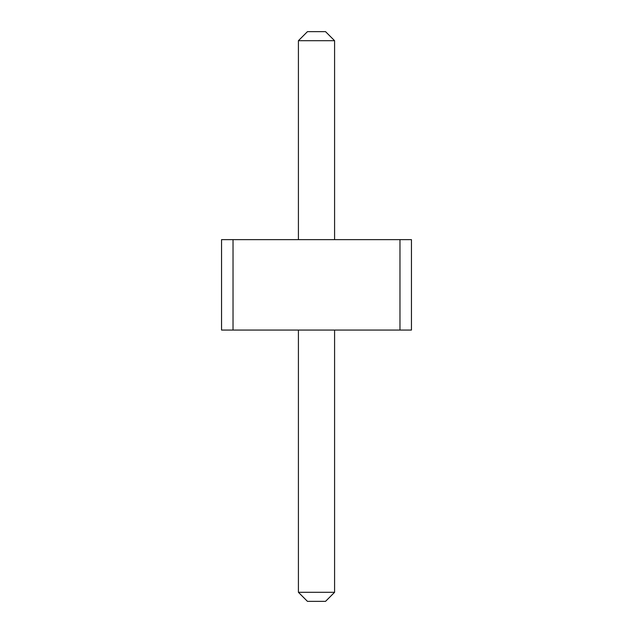 <?xml version="1.0" encoding="UTF-8"?>
<svg xmlns="http://www.w3.org/2000/svg" width="633" height="633" viewBox="0 0 633 633"><rect width="100%" height="100%" fill="white"/><g stroke="black" fill="none" stroke-linecap="round" stroke-linejoin="round"><path stroke-width="0.47" stroke-dasharray="3.17 2.37" d="M399.969 239.638L221.55 239.638L233.031 239.638L221.55 239.638L233.031 239.638L221.55 239.638L233.031 239.638L221.55 239.638L233.031 239.638L221.55 239.638L233.031 239.638L221.55 239.638L233.031 239.638L221.55 239.638L233.031 239.638L221.55 239.638L233.031 239.638L221.55 239.638L233.031 239.638L221.55 239.638L233.031 239.638L221.55 239.638L233.031 239.638L221.55 239.638L233.031 239.638L221.55 239.638L233.031 239.638L221.55 239.638L233.031 239.638L221.55 239.638L233.031 239.638L221.55 239.638L233.031 239.638L221.55 239.638L233.031 239.638L221.55 239.638L233.031 239.638L221.55 239.638L221.55 330.062L411.45 330.062L399.969 330.062L411.45 330.062L399.969 330.062L411.45 330.062L399.969 330.062L411.45 330.062L399.969 330.062L411.45 330.062L399.969 330.062L411.45 330.062L399.969 330.062L411.45 330.062L399.969 330.062L411.45 330.062L399.969 330.062L411.45 330.062L399.969 330.062L411.45 330.062L399.969 330.062L411.45 330.062L399.969 330.062L411.45 330.062L399.969 330.062L411.45 330.062L399.969 330.062L411.45 330.062L399.969 330.062L411.45 330.062L399.969 330.062L411.45 330.062L399.969 330.062L411.45 330.062L399.969 330.062L411.45 330.062L399.969 330.062L411.45 330.062L411.45 239.638L399.969 239.638L411.45 239.638L399.969 239.638L411.45 239.638L399.969 239.638L411.45 239.638L399.969 239.638L411.45 239.638L399.969 239.638L411.45 239.638L399.969 239.638L411.45 239.638L399.969 239.638L411.45 239.638L399.969 239.638L411.45 239.638L399.969 239.638L411.45 239.638L399.969 239.638L411.45 239.638L399.969 239.638L411.45 239.638L399.969 239.638L411.45 239.638L399.969 239.638L411.45 239.638L399.969 239.638L411.45 239.638L399.969 239.638L411.45 239.638L399.969 239.638L411.45 239.638L399.969 239.638L411.45 239.638L399.969 239.638L411.45 239.638L411.45 330.062L411.45 239.638L411.45 330.062L411.45 239.638L411.45 330.062L411.45 239.638L411.45 330.062L411.45 239.638L411.45 330.062L411.45 239.638L411.45 330.062L411.45 239.638L411.45 330.062L411.45 239.638L411.45 330.062L411.45 239.638L411.45 330.062L411.45 239.638L411.45 330.062L411.45 239.638L411.45 330.062L411.45 239.638L411.45 330.062L411.45 239.638L411.45 330.062L411.45 239.638L411.45 330.062L411.45 239.638L411.45 330.062L411.45 239.638L411.45 330.062L411.45 239.638L411.45 330.062L411.45 239.638L411.45 330.062L411.45 239.638L399.969 239.638L399.969 330.062M334.588 239.638L298.412 239.638L334.588 239.638L298.412 239.638L334.588 239.638L298.412 239.638L334.588 239.638L298.412 239.638L334.588 239.638L298.412 239.638L334.588 239.638L298.412 239.638L334.588 239.638L298.412 239.638L334.588 239.638L298.412 239.638L334.588 239.638L298.412 239.638L334.588 239.638L298.412 239.638L334.588 239.638L298.412 239.638L334.588 239.638L298.412 239.638L334.588 239.638L298.412 239.638L334.588 239.638L298.412 239.638L334.588 239.638L298.412 239.638L334.588 239.638L298.412 239.638L334.588 239.638L298.412 239.638L334.588 239.638L298.412 239.638L334.588 239.638L298.412 239.638L334.588 239.638L334.588 40.694L334.588 239.638L334.588 40.694L334.588 239.638L334.588 40.694L334.588 239.638L334.588 40.694L334.588 239.638L334.588 40.694L334.588 239.638L334.588 40.694L334.588 239.638L334.588 40.694L334.588 239.638L334.588 40.694L334.588 239.638L334.588 40.694L334.588 239.638L334.588 40.694L334.588 239.638L334.588 40.694L334.588 239.638L334.588 40.694L334.588 239.638L334.588 40.694L334.588 239.638L334.588 40.694L334.588 239.638L334.588 40.694L334.588 239.638L334.588 40.694L334.588 239.638L334.588 40.694L334.588 239.638L334.588 40.694L334.588 239.638L334.588 40.694L325.544 31.65L334.588 40.694L325.544 31.65L307.456 31.65L325.544 31.65L307.456 31.65L325.544 31.65L334.588 40.694L325.544 31.65L334.588 40.694L325.544 31.65L307.456 31.65L325.544 31.65L307.456 31.65L325.544 31.65L334.588 40.694L325.544 31.65L334.588 40.694L325.544 31.65L307.456 31.65L325.544 31.65L334.588 40.694L325.544 31.65L307.456 31.65L325.544 31.65L307.456 31.65L325.544 31.65L334.588 40.694L325.544 31.65L307.456 31.65L325.544 31.65L334.588 40.694L325.544 31.65L307.456 31.65L325.544 31.65L334.588 40.694L325.544 31.65L307.456 31.65L325.544 31.65L334.588 40.694L325.544 31.65L307.456 31.65L325.544 31.65L334.588 40.694L325.544 31.65L334.588 40.694L325.544 31.65L307.456 31.65L325.544 31.65L307.456 31.65L325.544 31.65L334.588 40.694L325.544 31.65L307.456 31.65L325.544 31.65L334.588 40.694L325.544 31.65L307.456 31.65L325.544 31.65L334.588 40.694L325.544 31.65L334.588 40.694L325.544 31.65L307.456 31.65L325.544 31.65L334.588 40.694L325.544 31.65L307.456 31.65L325.544 31.65L334.588 40.694L325.544 31.65L307.456 31.65L325.544 31.65L307.456 31.65L298.412 40.694L334.588 40.694L298.412 40.694L298.412 239.638L298.412 40.694L334.588 40.694L298.412 40.694L298.412 239.638L298.412 40.694L334.588 40.694L298.412 40.694L298.412 239.638L298.412 40.694L334.588 40.694L298.412 40.694L298.412 239.638L298.412 40.694L334.588 40.694L298.412 40.694L298.412 239.638L298.412 40.694L334.588 40.694L298.412 40.694L298.412 239.638L298.412 40.694L334.588 40.694L298.412 40.694L298.412 239.638L298.412 40.694L334.588 40.694L298.412 40.694L298.412 239.638L298.412 40.694L334.588 40.694L298.412 40.694L298.412 239.638L298.412 40.694L334.588 40.694L298.412 40.694L298.412 239.638L298.412 40.694L334.588 40.694L298.412 40.694L298.412 239.638L298.412 40.694L334.588 40.694L298.412 40.694L298.412 239.638L298.412 40.694L334.588 40.694L298.412 40.694L298.412 239.638L298.412 40.694L334.588 40.694L298.412 40.694L298.412 239.638L298.412 40.694L334.588 40.694L298.412 40.694L298.412 239.638L298.412 40.694L334.588 40.694L298.412 40.694L298.412 239.638L298.412 40.694L334.588 40.694L298.412 40.694L298.412 239.638L298.412 40.694L334.588 40.694L298.412 40.694L298.412 239.638M298.412 330.062L334.588 330.062L298.412 330.062L298.412 592.306L334.588 592.306L325.544 601.35L334.588 592.306L325.544 601.35L307.456 601.35L325.544 601.35L307.456 601.35L325.544 601.35L334.588 592.306L325.544 601.35L334.588 592.306L325.544 601.35L307.456 601.35L325.544 601.35L307.456 601.35L325.544 601.35L334.588 592.306L325.544 601.35L334.588 592.306L325.544 601.35L307.456 601.35L325.544 601.35L334.588 592.306L325.544 601.35L307.456 601.35L325.544 601.35L307.456 601.35L325.544 601.35L334.588 592.306L325.544 601.35L307.456 601.35L325.544 601.35L334.588 592.306L325.544 601.35L307.456 601.35L325.544 601.35L334.588 592.306L325.544 601.35L307.456 601.35L325.544 601.35L334.588 592.306L325.544 601.35L307.456 601.35L325.544 601.35L334.588 592.306L325.544 601.35L334.588 592.306L325.544 601.35L307.456 601.35L325.544 601.35L307.456 601.35L325.544 601.35L334.588 592.306L325.544 601.35L307.456 601.35L325.544 601.35L334.588 592.306L325.544 601.35L307.456 601.35L325.544 601.35L334.588 592.306L325.544 601.35L334.588 592.306L325.544 601.35L307.456 601.35L325.544 601.35L334.588 592.306L325.544 601.35L307.456 601.35L325.544 601.35L334.588 592.306L325.544 601.35L307.456 601.35L325.544 601.35L307.456 601.35L298.412 592.306L334.588 592.306L334.588 330.062L298.412 330.062L298.412 592.306L334.588 592.306L334.588 330.062L298.412 330.062L298.412 592.306L334.588 592.306L334.588 330.062L298.412 330.062L298.412 592.306L334.588 592.306L334.588 330.062L298.412 330.062L298.412 592.306L334.588 592.306L334.588 330.062L298.412 330.062L298.412 592.306L334.588 592.306L334.588 330.062L298.412 330.062L298.412 592.306L334.588 592.306L334.588 330.062L298.412 330.062L298.412 592.306L334.588 592.306L334.588 330.062L298.412 330.062L298.412 592.306L334.588 592.306L334.588 330.062L298.412 330.062L298.412 592.306L334.588 592.306L334.588 330.062L298.412 330.062L298.412 592.306L334.588 592.306L334.588 330.062L298.412 330.062L298.412 592.306L334.588 592.306L334.588 330.062L298.412 330.062L298.412 592.306L334.588 592.306L334.588 330.062L298.412 330.062L298.412 592.306L334.588 592.306L334.588 330.062L298.412 330.062L298.412 592.306L334.588 592.306L334.588 330.062L298.412 330.062L298.412 592.306L334.588 592.306L334.588 330.062L298.412 330.062L298.412 592.306L334.588 592.306L334.588 330.062L298.412 330.062L298.412 592.306L334.588 592.306L334.588 330.062L298.412 330.062L298.412 592.306L334.588 592.306L334.588 330.062L298.412 330.062L298.412 592.306L334.588 592.306L334.588 330.062L298.412 330.062L298.412 592.306L334.588 592.306L334.588 330.062L298.412 330.062L298.412 592.306L334.588 592.306L334.588 330.062L298.412 330.062L298.412 592.306L334.588 592.306L334.588 330.062L298.412 330.062L298.412 592.306L334.588 592.306L334.588 330.062L298.412 330.062L298.412 592.306L334.588 592.306L334.588 330.062L298.412 330.062L298.412 592.306L334.588 592.306L334.588 330.062L298.412 330.062L298.412 592.306L334.588 592.306L334.588 330.062L298.412 330.062L298.412 592.306L334.588 592.306L334.588 330.062L298.412 330.062L298.412 592.306L334.588 592.306L334.588 330.062L298.412 330.062L298.412 592.306L334.588 592.306L334.588 330.062L298.412 330.062L298.412 592.306L334.588 592.306L334.588 330.062L298.412 330.062L298.412 592.306L334.588 592.306L334.588 330.062L298.412 330.062L298.412 592.306L334.588 592.306L334.588 330.062L298.412 330.062L298.412 592.306L334.588 592.306L334.588 330.062L298.412 330.062L298.412 592.306L334.588 592.306L334.588 330.062L298.412 330.062L298.412 592.306L334.588 592.306L334.588 330.062L298.412 330.062L298.412 592.306L307.456 601.35L298.412 592.306M233.031 239.638L233.031 330.062M221.55 239.638L221.55 330.062L221.55 239.638M298.412 40.694L307.456 31.65L298.412 40.694L307.456 31.65L298.412 40.694L307.456 31.65L298.412 40.694L307.456 31.65L298.412 40.694L307.456 31.65L298.412 40.694L307.456 31.65L298.412 40.694L307.456 31.65L298.412 40.694L307.456 31.65L298.412 40.694L307.456 31.65L298.412 40.694L307.456 31.65L298.412 40.694L307.456 31.65L298.412 40.694L307.456 31.65L298.412 40.694L307.456 31.65L298.412 40.694L307.456 31.65L298.412 40.694L307.456 31.65L298.412 40.694L307.456 31.65L298.412 40.694L307.456 31.65L298.412 40.694L307.456 31.65L298.412 40.694L334.588 40.694M334.588 330.062L334.588 592.306"/><path stroke-width="0.95" d="M233.031 239.638L233.031 330.062L221.55 330.062L221.55 239.638L399.969 239.638L399.969 330.062L233.031 330.062M399.969 330.062L411.45 330.062L411.45 239.638L399.969 239.638M298.412 239.638L298.412 40.694L334.588 40.694L334.588 239.638M334.588 330.062L334.588 592.306L325.544 601.35L307.456 601.35L298.412 592.306L334.588 592.306M298.412 330.062L298.412 592.306M334.588 40.694L325.544 31.65L307.456 31.65L298.412 40.694"/></g></svg>
